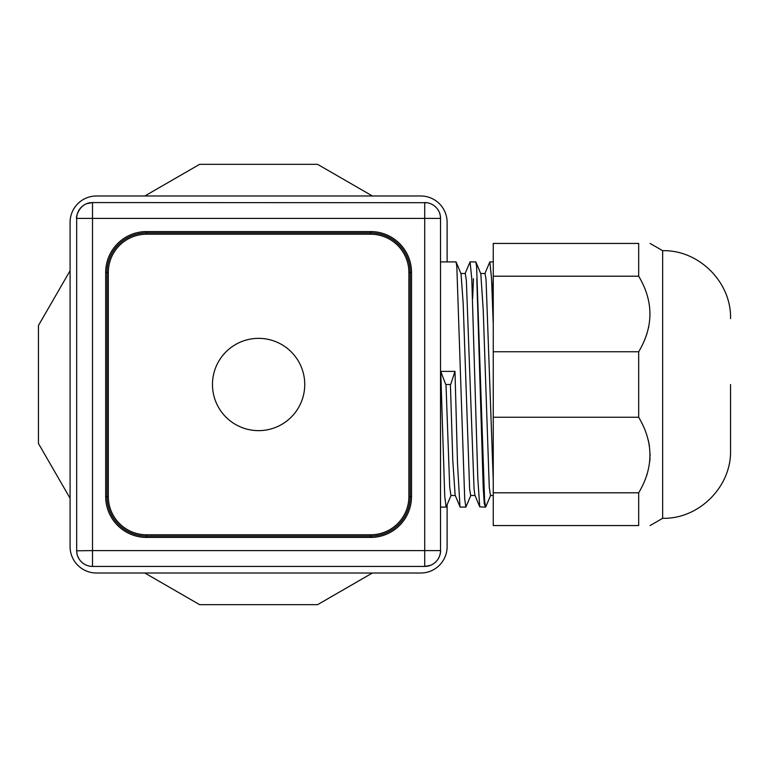 <?xml version="1.0" encoding="UTF-8"?>
<svg xmlns="http://www.w3.org/2000/svg" width="769" height="769" viewBox="0 0 769 769"><rect width="100%" height="100%" fill="white"/><g stroke="black" fill="none" stroke-linecap="round" stroke-linejoin="round"><path stroke-width="1.15" d="M70.085 270.707L38.45 325.508L38.45 443.492L70.085 498.293M144.812 573.011L199.613 604.655L317.597 604.655L372.398 573.011M372.398 195.989L317.597 164.345L199.613 164.345L144.812 195.989M447.116 261.902L447.116 222.347A26.367 26.367 0 0 0 420.749 195.989L96.452 195.989A26.367 26.367 0 0 0 70.085 222.347L70.085 546.653A26.367 26.367 0 0 0 96.452 573.011L420.749 573.011A26.367 26.367 0 0 0 447.116 546.653L447.116 504.925M304.745 384.5A46.14 46.14 0 0 0 235.535 344.541A46.14 46.14 0 0 0 235.535 424.459A46.14 46.14 0 0 0 304.745 384.5M408.887 496.553L411.521 496.553A40.863 40.863 0 0 1 370.658 537.425L146.552 537.425L146.552 536.099L370.658 536.099A39.546 39.546 0 0 0 410.204 496.553L410.204 272.447A39.546 39.546 0 0 0 370.658 232.901L146.552 232.901A39.546 39.546 0 0 0 106.997 272.447L106.997 496.553A39.546 39.546 0 0 0 146.552 536.099L146.552 534.782L370.658 534.782A38.229 38.229 0 0 0 408.887 496.553L408.887 272.447A38.229 38.229 0 0 0 370.658 234.218L146.552 234.218A38.229 38.229 0 0 0 108.323 272.447L108.323 496.553A38.229 38.229 0 0 0 146.552 534.782M426.699 202.689L92.501 202.574A15.822 15.822 0 0 0 76.679 218.396L76.679 550.604A15.822 15.822 0 0 0 92.501 566.426L424.709 566.426A15.822 15.822 0 0 0 440.531 550.604L440.531 218.396A15.822 15.822 0 0 0 424.709 202.574L427.487 202.824M92.501 202.574L92.501 550.604L424.709 550.604L424.709 218.396L76.679 218.396C75.525 219.569 78.102 202.545 92.501 202.574L86.734 203.67M429.688 203.381L431.294 204.016M432.851 204.833L434.235 205.765M435.437 206.774L436.436 207.784M438.157 210.062L438.83 211.264M439.339 212.388L439.753 213.513M440.07 214.618L440.224 215.291M440.262 215.541L440.522 218.204M81.764 562.226L80.774 561.216M77.304 555.314L79.053 558.938L77.438 555.708M76.679 550.796L92.501 550.604L92.501 566.426L89.723 566.176M77.563 555.804L77.832 556.545M81.947 562.389L83.196 563.398M84.58 564.292L85.965 565.013M90.511 566.311L92.501 566.426M87.522 565.619L85.907 564.984M84.359 564.167L82.975 563.235M79.053 558.938L78.38 557.736M77.871 556.612L77.448 555.487M77.15 554.449L76.996 553.767M76.938 553.449L76.689 551.017M82.735 205.948L81.533 206.996M80.437 208.159L79.515 209.37M78.669 210.725L78.015 212.042M77.063 214.628L76.544 217.31L77.102 214.762M77.063 214.916L76.91 215.685M76.871 215.974L76.737 217.069M76.737 217.079L76.698 217.598M440.531 550.604L424.709 550.604L424.709 566.426L430.505 565.321M434.466 563.052L435.677 562.004M436.773 560.841L437.696 559.63M438.541 558.275L439.195 556.958M440.137 554.084L440.281 553.372M440.339 553.026L440.474 551.921M439.647 213.196L439.368 212.455M435.254 206.611L434.014 205.602M432.63 204.708L431.246 203.987M440.31 553.757L439.993 554.689M465.034 273.783L470.061 261.902L475.78 261.902L476.588 266.18L484.605 500.629L485.662 507.098L490.699 495.217M440.531 261.902L456.007 261.902L456.815 266.18L464.716 499.264L465.889 507.098L470.916 495.217M440.733 371.389L454.988 371.389L450.663 384.5L445.741 384.5L440.733 371.389L444.751 496.466L446.107 507.098L451.143 495.217M445.991 384.5L449.692 487.027L450.932 495.476L455.248 495.476M456.19 262.123L461.035 273.783L463.178 303.351L469.619 488.978L470.705 495.476L475.021 495.476M475.963 262.123L480.808 273.783L483.23 310.147L489.267 487.392L490.478 495.476L493.256 495.476M460.929 273.524L465.245 273.524L466.341 280.243L474.05 488.978L474.915 495.217L479.76 506.877L485.662 507.098M480.702 273.524L485.018 273.524L486.046 279.407L493.256 480.606M450.413 384.5L452.778 460.247L455.142 495.217L460.17 507.098L465.889 507.098M454.988 371.389L457.507 463.659L459.987 506.877M470.061 261.902L471.782 278.705L477.809 478.433L479.76 506.877M484.806 273.783L489.843 261.902L491.554 278.705L493.256 324.518M638.683 492.804C653.679 467.619 653.679 442.435 638.683 417.25L638.683 351.75C653.679 326.565 653.679 301.381 638.683 276.196L638.683 243.446C653.679 243.446 653.679 243.446 638.683 243.446L493.256 243.446L493.256 525.554L638.683 525.554C653.679 525.554 653.679 525.554 638.683 525.554L638.683 492.804L493.256 492.804M640.856 421.104L638.683 417.25L493.256 417.25M638.683 351.75L493.256 351.75M638.683 276.196L493.256 276.196M641.567 281.396L642.115 282.483M643.307 284.963L643.538 285.462M648.738 326.892L648.584 327.594M646.883 333.861L646.623 334.65M646.133 336.072L645.96 336.553M648.402 440.599L648.642 441.656M648.94 443.127L649.142 444.194M649.315 445.251L649.478 446.318M650.093 454.123L650.093 455.546M650.045 457.68L649.776 461.342M647.123 474.146L646.498 476.088M645.7 478.308L644.922 480.308M644.182 482.086L642.74 485.229M642.048 486.642L641.279 488.142M650.103 243.446L662.657 250.694L662.657 518.306L650.103 525.554M730.55 384.5L730.55 450.413L730.55 384.5M472.637 298.545L473.464 278.705M476.799 278.705L483.201 487.19L484.268 503.618L485.335 506.483M492.41 298.545L493.256 278.32M370.658 537.425L370.658 534.782M411.521 496.553L411.521 272.447L408.887 272.447M370.658 234.218L370.658 231.575A40.863 40.863 0 0 1 411.521 272.447M370.658 231.575L146.552 231.575L146.552 234.218M108.323 272.447L105.68 272.447A40.863 40.863 0 0 1 146.552 231.575M105.68 272.447L105.68 496.553L108.323 496.553M146.552 537.425A40.863 40.863 0 0 1 105.68 496.553M424.709 202.574L424.709 218.396L440.531 218.396M439.589 212.83L439.897 213.667M77.073 554.103L76.698 551.873M76.89 215.243L76.544 217.31M440.137 214.897L440.512 217.127M439.945 554.987L440.137 554.372M439.724 555.564L440.666 551.69M662.657 518.306C698.934 519.238 731.482 486.7 730.55 450.413M662.657 250.694C698.934 249.762 731.482 282.3 730.55 318.587M489.843 261.902L493.256 261.902M440.531 507.098L446.107 507.098"/></g></svg>
